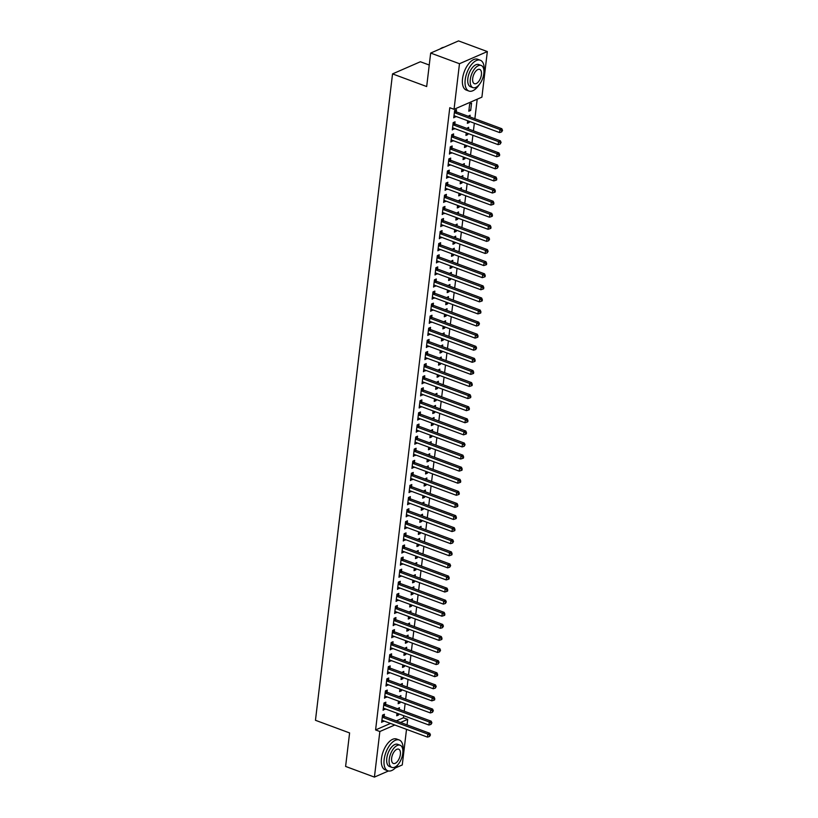 <?xml version="1.0" encoding="UTF-8"?>
<svg xmlns="http://www.w3.org/2000/svg" width="818" height="818" viewBox="0 0 818 818"><rect width="100%" height="100%" fill="white"/><g stroke="black" fill="none" stroke-linecap="round" stroke-linejoin="round"><path stroke-width="1.23" d="M396.311 720.893L403.438 717.785L403.693 715.678M404.225 711.2L405.135 703.592M405.667 699.114L406.577 691.496M407.108 687.018L408.018 679.41M408.55 674.932L409.46 667.314M409.992 662.836L410.902 655.228M411.434 650.75L412.344 643.132M412.875 638.654L413.785 631.046M414.317 626.568L415.227 618.95M415.759 614.471L416.669 606.864M417.2 602.385L418.11 594.768M418.642 590.289L419.552 582.682M420.084 578.203L420.994 570.586M421.526 566.107L422.436 558.5M422.967 554.021L423.877 546.404M424.409 541.925L425.319 534.318M425.851 529.839L426.761 522.221M427.293 517.743L428.203 510.135M428.734 505.657L429.644 498.039M430.176 493.561L431.086 485.943M431.618 481.475L432.528 473.857M433.059 469.379L433.969 461.761M434.501 457.293L435.411 449.675M435.943 445.196L436.853 437.579M437.385 433.111L438.295 425.493M438.826 421.014L439.736 413.397M440.268 408.928L441.178 401.311M441.71 396.832L442.62 389.215M443.151 384.746L444.062 377.129M444.593 372.65L445.503 365.032M446.035 360.564L446.945 352.947M447.477 348.468L448.387 340.85M448.918 336.382L449.828 328.764M450.36 324.286L451.27 316.668M451.802 312.2L452.712 304.582M453.244 300.104L454.154 292.486M454.685 288.018L455.595 280.4M456.127 275.922L457.037 268.304M457.569 263.825L458.479 256.218M459.01 251.739L459.921 244.122M460.452 239.643L461.362 232.036M461.894 227.557L462.804 219.94M463.336 215.461L464.246 207.854M464.777 203.375L465.687 195.758M466.219 191.279L467.129 183.672M467.661 179.193L468.571 171.576M469.103 167.097L470.013 159.49M470.544 155.011L471.454 147.393M471.986 142.915L472.896 135.307M473.428 130.829L474.338 123.211M474.869 118.733L477.201 99.203M403.438 717.785L407.712 719.359L407.047 724.871M406.515 729.349L402.272 764.942L395.288 768M429.245 65.021L420.391 61.749L392.538 73.896L315.462 720.29L349.603 732.938L345.605 766.435L374.419 777.1L379.849 731.517L394.777 725.004M392.538 73.896L426.679 86.544L430.677 53.058L458.53 40.9L487.334 51.565L481.904 97.158L454.041 109.305L459.481 63.722L487.334 51.565M400.708 697.273L400.912 695.617L399 696.639M400.176 701.752L400.043 702.877L398.161 703.695L398.468 701.118M385.615 704.145L385.851 702.192L383.969 703.01L383.1 710.259L385.063 708.777M403.591 673.091L403.795 671.435L401.883 672.457M403.059 677.57L402.926 678.695L401.045 679.513L401.352 676.936M388.499 679.962L388.734 678.01L386.853 678.828L385.984 686.077L387.947 684.594M406.474 648.909L406.679 647.253L404.767 648.275M405.943 653.388L405.81 654.512L403.928 655.33L404.235 652.754M391.382 655.78L391.618 653.827L389.736 654.645L388.867 661.895L390.83 660.412M409.358 624.727L409.562 623.071L407.65 624.093M408.826 629.206L408.693 630.33L406.812 631.148L407.119 628.572M394.266 631.598L394.501 629.645L392.62 630.463L391.75 637.713L393.714 636.23M412.241 600.545L412.446 598.888L410.534 599.911M411.71 605.023L411.577 606.148L409.695 606.966L410.002 604.39M397.149 607.416L397.384 605.463L395.503 606.281L394.634 613.531L396.597 612.048M415.125 576.363L415.329 574.706L413.417 575.729M414.593 580.841L414.46 581.966L412.579 582.784L412.885 580.207M400.033 583.234L400.268 581.281L398.386 582.099L397.517 589.349L399.481 587.866M418.008 552.181L418.213 550.524L416.301 551.547M417.477 556.659L417.344 557.784L415.462 558.602L415.769 556.025M402.916 559.052L403.151 557.099L401.27 557.917L400.401 565.166L402.364 563.684M420.892 527.999L421.096 526.342L419.184 527.365M420.36 532.477L420.227 533.602L418.346 534.42L418.652 531.843M405.8 534.87L406.035 532.917L404.153 533.735L403.284 540.984L405.247 539.502M423.775 503.816L423.98 502.16L422.068 503.182M423.243 508.295L423.111 509.42L421.229 510.238L421.536 507.661M408.683 510.688L408.918 508.735L407.037 509.553L406.168 516.802L408.131 515.32M426.659 479.634L426.863 477.978L424.951 479M426.127 484.113L425.994 485.238L424.113 486.056L424.419 483.479M411.566 486.505L411.802 484.553L409.92 485.371L409.051 492.62L411.014 491.137M429.552 455.452L429.747 453.796L427.834 454.818M429.01 459.931L428.877 461.055L426.996 461.873L427.303 459.297M414.45 462.323L414.685 460.36L412.804 461.188L411.935 468.438L413.898 466.955M432.436 431.27L432.63 429.614L430.718 430.636M431.894 435.749L431.761 436.873L429.879 437.691L430.186 435.115M417.333 438.141L417.569 436.178L415.687 437.006L414.818 444.256L416.781 442.773M435.319 407.088L435.513 405.431L433.601 406.454M434.777 411.566L434.644 412.691L432.763 413.509L433.07 410.933M420.217 413.959L420.452 411.996L418.571 412.824L417.701 420.074L419.665 418.591M438.203 382.906L438.397 381.249L436.485 382.272M437.661 387.384L437.528 388.509L435.646 389.327L435.953 386.75M423.1 389.777L423.335 387.814L421.454 388.642L420.595 395.892L422.548 394.409M441.086 358.724L441.28 357.067L439.368 358.09M440.544 363.202L440.411 364.317L438.53 365.145L438.837 362.568M425.984 365.595L426.219 363.632L424.337 364.46L423.479 371.709L425.432 370.227M443.969 334.542L444.164 332.885L442.252 333.908M443.428 339.02L443.295 340.135L441.413 340.963L441.72 338.386M428.867 341.413L429.102 339.45L427.221 340.278L426.362 347.527L428.315 346.045M446.853 310.359L447.047 308.703L445.135 309.725M446.311 314.838L446.178 315.952L444.297 316.781L444.603 314.204M431.751 317.231L431.986 315.267L430.104 316.096L429.245 323.345L431.198 321.863M449.736 286.177L449.931 284.521L448.019 285.543M449.194 290.656L449.062 291.77L447.18 292.599L447.487 290.022M434.634 293.048L434.869 291.085L432.988 291.914L432.129 299.163L434.082 297.68M452.62 261.995L452.814 260.339L450.902 261.361M452.078 266.474L451.945 267.588L450.064 268.416L450.37 265.84M437.518 268.866L437.753 266.903L435.871 267.731L435.012 274.981L436.965 273.498M455.503 237.813L455.698 236.157L453.786 237.179M454.961 242.292L454.828 243.406L452.947 244.234L453.254 241.658M440.401 244.684L440.636 242.721L438.755 243.549L437.896 250.799L439.849 249.316M458.387 213.631L458.581 211.974L456.669 212.997M457.845 218.109L457.712 219.224L455.83 220.052L456.137 217.476M443.284 220.502L443.52 218.539L441.638 219.367L440.779 226.617L442.732 225.134M461.27 189.449L461.464 187.792L459.552 188.815M460.728 193.927L460.595 195.042L458.714 195.87L459.021 193.293M446.168 196.32L446.403 194.357L444.522 195.185L443.663 202.435L445.616 200.952M464.154 165.267L464.348 163.61L462.446 164.633M463.612 169.745L463.479 170.86L461.597 171.688L461.904 169.111M449.051 172.138L449.286 170.175L447.405 171.003L446.546 178.252L448.499 176.77M467.037 141.085L467.231 139.428L465.33 140.451M466.495 145.563L466.362 146.678L464.481 147.506L464.788 144.929M451.935 147.956L452.17 145.993L450.289 146.821L449.43 154.07L451.383 152.588M469.921 116.902L470.115 115.246L468.213 116.268M469.379 121.381L469.246 122.495L467.364 123.324L467.671 120.747M454.818 123.774L455.053 121.81L453.172 122.639L452.313 129.888L454.266 128.406M454.041 109.305L449.777 107.72L375.585 729.932L390.513 723.419M456.26 111.677L456.495 109.724L454.614 110.542L453.755 117.802L455.708 116.32M471.557 103.15L469.675 103.978L468.806 111.228L470.687 110.41L471.557 103.15M453.376 135.86L453.612 133.907L451.73 134.725L450.871 141.984L452.824 140.502M468.479 128.988L468.673 127.332L466.771 128.354M467.937 133.467L467.804 134.592L465.923 135.41L466.229 132.833M450.493 160.042L450.728 158.089L448.847 158.907L447.988 166.166L449.941 164.684M465.595 153.171L465.79 151.514L463.888 152.547M465.053 157.649L464.921 158.774L463.039 159.592L463.346 157.015M447.61 184.224L447.845 182.271L445.963 183.089L445.104 190.349L447.057 188.866M462.712 177.353L462.906 175.696L461.004 176.729M462.17 181.831L462.037 182.956L460.156 183.774L460.462 181.197M444.726 208.406L444.961 206.453L443.08 207.271L442.221 214.531L444.174 213.048M459.828 201.535L460.023 199.878L458.111 200.911M459.287 206.013L459.154 207.138L457.272 207.956L457.579 205.379M441.843 232.588L442.078 230.635L440.196 231.453L439.338 238.713L441.291 237.23M456.945 225.717L457.139 224.06L455.227 225.093M456.403 230.195L456.27 231.32L454.389 232.138L454.696 229.561M438.959 256.77L439.194 254.817L437.313 255.635L436.454 262.895L438.407 261.412M454.062 249.899L454.256 248.243L452.344 249.275M453.52 254.378L453.387 255.502L451.505 256.32L451.812 253.744M436.076 280.952L436.311 278.999L434.43 279.817L433.571 287.077L435.524 285.594M451.178 274.081L451.372 272.425L449.46 273.457M450.636 278.56L450.503 279.684L448.622 280.502L448.929 277.926M433.192 305.134L433.428 303.181L431.546 303.999L430.687 311.259L432.64 309.777M448.295 298.273L448.489 296.607L446.577 297.64M447.753 302.742L447.62 303.867L445.738 304.685L446.045 302.108M430.309 329.317L430.544 327.364L428.663 328.182L427.804 335.441L429.757 333.959M445.411 322.456L445.606 320.789L443.693 321.822M444.869 326.924L444.736 328.049L442.855 328.867L443.162 326.29M427.425 353.499L427.661 351.546L425.779 352.364L424.92 359.623L426.873 358.141M442.528 346.638L442.722 344.971L440.81 346.004M441.986 351.106L441.853 352.231L439.972 353.049L440.278 350.472M424.542 377.681L424.777 375.728L422.896 376.546L422.037 383.806L423.99 382.323M439.644 370.82L439.839 369.153L437.927 370.186M439.102 375.288L438.969 376.413L437.088 377.231L437.395 374.654M421.659 401.863L421.894 399.91L420.012 400.728L419.143 407.988L421.106 406.505M436.761 395.002L436.955 393.346L435.043 394.368M436.219 399.47L436.086 400.595L434.205 401.413L434.511 398.847M418.775 426.045L419.01 424.092L417.129 424.91L416.26 432.17L418.223 430.687M433.877 419.184L434.072 417.528L432.16 418.55M433.336 423.652L433.203 424.777L431.321 425.595L431.628 423.029M415.892 450.227L416.127 448.274L414.245 449.092L413.376 456.352L415.339 454.869M430.994 443.366L431.188 441.71L429.276 442.732M430.452 447.835L430.319 448.959L428.438 449.777L428.744 447.211M413.008 474.409L413.243 472.456L411.362 473.274L410.493 480.534L412.456 479.051M428.1 467.548L428.305 465.892L426.393 466.914M427.569 472.017L427.436 473.141L425.554 473.959L425.861 471.393M410.125 498.591L410.36 496.638L408.479 497.456L407.609 504.716L409.573 503.234M425.217 491.73L425.421 490.074L423.509 491.097M424.685 496.199L424.552 497.324L422.671 498.142L422.978 495.575M407.241 522.774L407.476 520.821L405.595 521.639L404.726 528.898L406.689 527.416M422.333 515.913L422.538 514.256L420.626 515.279M421.802 520.391L421.669 521.506L419.787 522.324L420.094 519.757M404.358 546.956L404.593 545.003L402.712 545.821L401.842 553.08L403.806 551.598M419.45 540.095L419.654 538.438L417.742 539.461M418.918 544.573L418.785 545.688L416.904 546.506L417.211 543.939M401.474 571.138L401.71 569.185L399.828 570.003L398.959 577.263L400.922 575.78M416.566 564.277L416.771 562.62L414.859 563.643M416.035 568.755L415.902 569.87L414.02 570.688L414.327 568.121M398.591 595.33L398.826 593.367L396.945 594.185L396.076 601.445L398.039 599.962M413.683 588.459L413.888 586.803L411.975 587.825M413.151 592.938L413.018 594.052L411.137 594.87L411.444 592.304M395.707 619.512L395.943 617.549L394.061 618.367L393.192 625.627L395.155 624.144M410.8 612.641L411.004 610.985L409.092 612.007M410.268 617.12L410.135 618.234L408.254 619.052L408.56 616.486M392.824 643.694L393.059 641.731L391.178 642.549L390.309 649.809L392.272 648.326M407.916 636.823L408.121 635.167L406.209 636.189M407.384 641.302L407.252 642.416L405.37 643.245L405.677 640.668M389.941 667.877L390.176 665.913L388.294 666.731L387.425 673.991L389.388 672.508M405.033 661.005L405.237 659.349L403.325 660.371M404.501 665.484L404.368 666.598L402.487 667.427L402.793 664.85M387.057 692.059L387.292 690.095L385.411 690.913L384.542 698.173L386.505 696.691M402.149 685.187L402.354 683.531L400.442 684.554M401.618 689.666L401.485 690.781L399.603 691.609L399.91 689.032M384.174 716.241L384.409 714.278L382.527 715.096L381.658 722.355L383.622 720.873M399.266 709.37L399.47 707.713L397.558 708.736M398.734 713.848L398.601 714.963L396.72 715.791L397.027 713.214M400.575 722.478L407.712 719.359M388.458 770.975L374.419 777.1M430.677 53.058L459.481 63.722M375.585 729.932L379.849 731.517M453.929 116.34L455.636 116.974M468.98 109.776L470.687 110.41M452.487 128.436L454.194 129.07M467.538 121.862L469.246 122.495M451.045 140.522L452.753 141.156M466.096 133.958L467.804 134.592M449.603 152.618L451.311 153.252M464.655 146.044L466.362 146.678M448.162 164.704L449.869 165.338M463.213 158.14L464.921 158.774M446.72 176.8L448.428 177.434M461.771 170.226L463.479 170.86M445.278 188.886L446.986 189.52M460.329 182.322L462.037 182.956M443.837 200.983L445.544 201.617M458.888 194.408L460.595 195.042M442.395 213.069L444.102 213.702M457.446 206.504L459.154 207.138M440.953 225.165L442.661 225.799M456.004 218.59L457.712 219.224M439.511 237.251L441.219 237.885M454.563 230.686L456.27 231.32M438.07 249.347L439.777 249.981M453.121 242.782L454.828 243.406M436.628 261.433L438.336 262.067M451.679 254.868L453.387 255.502M435.186 273.529L436.894 274.163M450.237 266.965L451.945 267.588M433.744 285.615L435.452 286.249M448.796 279.05L450.503 279.684M432.303 297.711L434.01 298.345M447.354 291.147L449.062 291.77M430.851 309.797L432.569 310.431M445.912 303.233L447.62 303.867M429.409 321.893L431.127 322.527M444.471 315.329L446.178 315.952M427.967 333.989L429.685 334.613M443.029 327.415L444.736 328.049M426.526 346.075L428.243 346.709M441.587 339.511L443.295 340.135M425.084 358.172L426.802 358.795M440.145 351.597L441.853 352.231M423.642 370.257L425.36 370.891M438.704 363.693L440.411 364.317M422.2 382.354L423.918 382.977M437.262 375.779L438.969 376.413M420.759 394.44L422.477 395.074M435.82 387.875L437.528 388.509M419.317 406.536L421.035 407.159M434.378 399.961L436.086 400.595M417.875 418.622L419.593 419.256M432.937 412.057L434.644 412.691M416.434 430.718L418.151 431.342M431.495 424.143L433.203 424.777M414.992 442.804L416.71 443.438M430.053 436.239L431.761 436.873M413.55 454.9L415.268 455.524M428.612 448.325L430.319 448.959M412.108 466.986L413.826 467.62M427.17 460.422L428.877 461.055M410.667 479.082L412.384 479.716M425.728 472.507L427.436 473.141M409.225 491.168L410.943 491.802M424.286 484.604L425.994 485.238M407.783 503.264L409.501 503.898M422.845 496.69L424.552 497.324M406.341 515.35L408.059 515.984M421.403 508.786L423.111 509.42M404.9 527.446L406.618 528.08M419.961 520.872L421.669 521.506M403.458 539.532L405.176 540.166M418.519 532.968L420.227 533.602M402.016 551.629L403.734 552.262M417.078 545.054L418.785 545.688M400.575 563.714L402.292 564.348M415.636 557.15L417.344 557.784M399.133 575.811L400.851 576.445M414.194 569.236L415.902 569.87M397.691 587.897L399.399 588.531M412.753 581.332L414.46 581.966M396.249 599.993L397.957 600.627M411.311 593.418L413.018 594.052M394.808 612.079L396.515 612.713M409.869 605.514L411.577 606.148M393.366 624.175L395.074 624.809M408.427 617.6L410.135 618.234M391.924 636.261L393.632 636.895M406.986 629.696L408.693 630.33M390.483 648.357L392.19 648.991M405.544 641.782L407.252 642.416M389.041 660.443L390.748 661.077M404.102 653.879L405.81 654.512M387.599 672.539L389.307 673.173M402.661 665.964L404.368 666.598M386.157 684.625L387.865 685.259M401.219 678.061L402.926 678.695M384.716 696.721L386.423 697.355M399.777 690.147L401.485 690.781M383.274 708.807L384.981 709.441M398.335 702.243L400.043 702.877M381.832 720.903L383.54 721.537M396.894 714.329L398.601 714.963M454.379 112.495L454.532 112.628A1.309 1.022 -113.6 0 0 454.92 112.864L499.941 129.541L499.583 132.567L454.563 115.89A1.309 1.022 -113.6 0 0 454.154 115.829L453.98 115.839M454.849 110.44L456.413 111.81A1.309 1.022 -113.6 0 0 456.802 112.046L501.823 128.723L499.941 129.541L501.782 130.716L501.639 131.923L502.538 130.389L501.782 130.716M502.538 130.389L501.823 128.723M499.583 132.567L501.639 131.923M452.937 124.592L453.09 124.725A1.309 1.022 -113.6 0 0 453.479 124.96L498.499 141.637L498.142 144.653L453.121 127.976A1.309 1.022 -113.6 0 0 452.712 127.915L452.538 127.935M453.407 122.536L454.972 123.896A1.309 1.022 -113.6 0 0 455.36 124.132L500.381 140.808L498.499 141.637L500.34 142.802L500.197 144.019L501.097 142.475L500.34 142.802M501.097 142.475L500.381 140.808M498.142 144.653L500.197 144.019M451.495 136.678L451.648 136.811A1.309 1.022 -113.6 0 0 452.037 137.046L497.058 153.723L496.7 156.749L451.679 140.072A1.309 1.022 -113.6 0 0 451.27 140.011L451.096 140.021M451.965 134.622L453.53 135.993A1.309 1.022 -113.6 0 0 453.918 136.228L498.939 152.905L497.058 153.723L498.898 154.899L498.755 156.105L499.512 155.778L499.655 154.571L498.898 154.899M499.655 154.571L498.939 152.905M496.7 156.749L498.755 156.105M483.949 72.035A16.421 8.211 110.3 0 0 484.021 71.534A16.421 8.211 110.3 0 0 480.309 60.235A16.421 8.211 110.3 0 0 465.197 79.745A16.421 8.211 110.3 0 0 468.898 91.033A16.421 8.211 110.3 0 0 479.348 84.458M480.309 60.235L477.64 59.254A16.421 8.211 110.3 0 0 462.528 78.753A16.421 8.211 110.3 0 0 466.24 90.052L468.898 91.033M472.957 87.638L470.503 86.728A11.82 5.91 -69.7 0 1 467.835 78.589A11.82 5.91 -69.7 0 1 478.714 64.55L481.168 65.46A11.82 5.91 110.3 0 0 470.289 79.499A11.82 5.91 110.3 0 0 472.957 87.638A11.82 5.91 110.3 0 0 483.837 73.589A11.82 5.91 110.3 0 0 481.168 65.46M481.424 74.642A7.618 3.814 110.3 0 0 479.706 69.397A7.618 3.814 110.3 0 0 472.692 78.456A7.618 3.814 110.3 0 0 474.409 83.692A7.618 3.814 110.3 0 0 481.424 74.642M443.898 47.28A16.421 8.211 110.3 0 0 440.462 48.691A16.421 8.211 110.3 0 0 440.135 48.927A16.033 8.016 -69.7 0 1 440.299 48.804M402.896 751.793A16.421 8.211 110.3 0 0 402.957 751.292A16.421 8.211 110.3 0 0 399.256 740.004A16.421 8.211 110.3 0 0 384.143 759.513A16.421 8.211 110.3 0 0 387.844 770.801A16.421 8.211 110.3 0 0 398.294 764.227M399.256 740.004L396.587 739.012A16.421 8.211 110.3 0 0 381.474 758.521A16.421 8.211 110.3 0 0 385.176 769.81L387.844 770.801M391.894 767.396L389.44 766.486A11.82 5.91 -69.7 0 1 386.771 758.358A11.82 5.91 -69.7 0 1 397.66 744.319L400.114 745.229A11.82 5.91 110.3 0 0 389.225 759.268A11.82 5.91 110.3 0 0 391.894 767.396A11.82 5.91 110.3 0 0 402.783 753.358A11.82 5.91 110.3 0 0 400.114 745.229M400.37 754.411A7.618 3.814 110.3 0 0 398.652 749.165A7.618 3.814 110.3 0 0 391.638 758.214A7.618 3.814 110.3 0 0 393.356 763.46A7.618 3.814 110.3 0 0 400.37 754.411M450.053 148.774L450.207 148.907A1.309 1.022 -113.6 0 0 450.595 149.142L495.616 165.819L495.258 168.835L450.237 152.158A1.309 1.022 -113.6 0 0 449.828 152.097L449.655 152.117M450.524 146.719L452.088 148.078A1.309 1.022 -113.6 0 0 452.477 148.314L497.497 164.991L495.616 165.819L497.456 166.984L497.313 168.201L498.213 166.657L497.456 166.984M498.213 166.657L497.497 164.991M495.258 168.835L497.313 168.201M448.612 160.86L448.765 160.993A1.309 1.022 -113.6 0 0 449.154 161.228L494.174 177.905L493.816 180.931L448.796 164.254A1.309 1.022 -113.6 0 0 448.387 164.193L448.213 164.203M449.082 158.804L450.646 160.175A1.309 1.022 -113.6 0 0 451.035 160.41L496.056 177.087L494.174 177.905L496.015 179.081L495.872 180.287L496.628 179.96L496.771 178.753L496.015 179.081M496.771 178.753L496.056 177.087M493.816 180.931L495.872 180.287M447.17 172.956L447.323 173.089A1.309 1.022 -113.6 0 0 447.712 173.324L492.733 190.001L492.375 193.017L447.354 176.34A1.309 1.022 -113.6 0 0 446.945 176.279L446.771 176.299M447.64 170.901L449.205 172.261A1.309 1.022 -113.6 0 0 449.593 172.496L494.614 189.173L492.733 190.001L494.573 191.167L494.43 192.383L495.187 192.056L495.33 190.839L494.573 191.167M495.33 190.839L494.614 189.173M492.375 193.017L494.43 192.383M445.728 185.052L445.882 185.175A1.309 1.022 -113.6 0 0 446.27 185.41L491.291 202.087L490.933 205.113L445.912 188.437A1.309 1.022 -113.6 0 0 445.503 188.375L445.329 188.385M446.199 182.987L447.763 184.357A1.309 1.022 -113.6 0 0 448.152 184.592L493.172 201.269L491.291 202.087L493.131 203.263L492.988 204.469L493.745 204.142L493.888 202.936L493.131 203.263M493.888 202.936L493.172 201.269M490.933 205.113L492.988 204.469M444.286 197.138L444.44 197.271A1.309 1.022 -113.6 0 0 444.828 197.506L489.849 214.183L489.491 217.199L444.471 200.522A1.309 1.022 -113.6 0 0 444.062 200.461L443.888 200.482M444.757 195.083L446.321 196.443A1.309 1.022 -113.6 0 0 446.71 196.678L491.73 213.355L489.849 214.183L491.69 215.349L491.546 216.566L492.303 216.238L492.446 215.022L491.69 215.349M492.446 215.022L491.73 213.355M489.491 217.199L491.546 216.566M442.845 209.234L442.998 209.357A1.309 1.022 -113.6 0 0 443.387 209.592L488.407 226.269L488.049 229.296L443.029 212.619A1.309 1.022 -113.6 0 0 442.62 212.557L442.446 212.568M443.315 207.169L444.88 208.539A1.309 1.022 -113.6 0 0 445.268 208.774L490.289 225.451L488.407 226.269L490.248 227.445L490.105 228.651L490.861 228.324L491.004 227.118L490.248 227.445M491.004 227.118L490.289 225.451M488.049 229.296L490.105 228.651M441.403 221.32L441.556 221.453A1.309 1.022 -113.6 0 0 441.945 221.688L486.966 238.365L486.608 241.382L441.587 224.705A1.309 1.022 -113.6 0 0 441.178 224.643L441.004 224.664M441.873 219.265L443.438 220.625A1.309 1.022 -113.6 0 0 443.826 220.86L488.847 237.537L486.966 238.365L488.806 239.531L488.663 240.748L489.563 239.204L488.806 239.531M489.563 239.204L488.847 237.537M486.608 241.382L488.663 240.748M439.961 233.416L440.115 233.539A1.309 1.022 -113.6 0 0 440.503 233.774L485.524 250.451L485.166 253.478L440.145 236.801A1.309 1.022 -113.6 0 0 439.736 236.739L439.563 236.75M440.432 231.351L441.996 232.721A1.309 1.022 -113.6 0 0 442.385 232.956L487.405 249.633L485.524 250.451L487.364 251.627L487.221 252.834L488.121 251.3L487.364 251.627M488.121 251.3L487.405 249.633M485.166 253.478L487.221 252.834M438.52 245.502L438.673 245.635A1.309 1.022 -113.6 0 0 439.061 245.87L484.082 262.547L483.724 265.564L438.704 248.887A1.309 1.022 -113.6 0 0 438.295 248.825L438.121 248.846M438.99 243.447L440.554 244.807A1.309 1.022 -113.6 0 0 440.943 245.042L485.964 261.719L484.082 262.547L485.923 263.713L485.78 264.93L486.536 264.603L486.679 263.386L485.923 263.713M486.679 263.386L485.964 261.719M483.724 265.564L485.78 264.93M437.078 257.598L437.231 257.721A1.309 1.022 -113.6 0 0 437.62 257.956L482.64 274.633L482.283 277.66L437.262 260.983A1.309 1.022 -113.6 0 0 436.853 260.922L436.679 260.932M437.548 255.533L439.113 256.903A1.309 1.022 -113.6 0 0 439.501 257.138L484.522 273.815L482.64 274.633L484.481 275.809L484.338 277.016L485.094 276.689L485.238 275.482L484.481 275.809M485.238 275.482L484.522 273.815M482.283 277.66L484.338 277.016M435.636 269.684L435.789 269.817A1.309 1.022 -113.6 0 0 436.178 270.052L481.199 286.729L480.841 289.746L435.81 273.069A1.309 1.022 -113.6 0 0 435.411 273.007L435.237 273.028M436.106 267.629L437.671 268.989A1.309 1.022 -113.6 0 0 438.059 269.224L483.08 285.901L481.199 286.729L483.039 287.895L482.896 289.112L483.653 288.785L483.796 287.568L483.039 287.895M483.796 287.568L483.08 285.901M480.841 289.746L482.896 289.112M434.194 281.781L434.348 281.903A1.309 1.022 -113.6 0 0 434.736 282.138L479.757 298.815L479.399 301.842L434.368 285.165A1.309 1.022 -113.6 0 0 433.969 285.104L433.796 285.114M434.665 279.715L436.229 281.085A1.309 1.022 -113.6 0 0 436.618 281.32L481.638 297.997L479.757 298.815L481.597 299.991L481.454 301.198L482.211 300.871L482.354 299.664L481.597 299.991M482.354 299.664L481.638 297.997M479.399 301.842L481.454 301.198M432.753 293.866L432.906 293.999A1.309 1.022 -113.6 0 0 433.295 294.235L478.315 310.912L477.957 313.928L432.926 297.251A1.309 1.022 -113.6 0 0 432.528 297.19L432.354 297.21M433.223 291.811L434.787 293.171A1.309 1.022 -113.6 0 0 435.176 293.406L480.197 310.083L478.315 310.912L480.156 312.077L480.013 313.294L480.769 312.967L480.912 311.75L480.156 312.077M480.912 311.75L480.197 310.083M477.957 313.928L480.013 313.294M431.311 305.963L431.464 306.085A1.309 1.022 -113.6 0 0 431.853 306.321L476.874 322.998L476.516 326.024L431.485 309.347A1.309 1.022 -113.6 0 0 431.086 309.286L430.912 309.296M431.781 303.897L433.346 305.267A1.309 1.022 -113.6 0 0 433.734 305.503L478.755 322.18L476.874 322.998L478.714 324.173L478.571 325.38L479.471 323.846L478.714 324.173M479.471 323.846L478.755 322.18M476.516 326.024L478.571 325.38M429.869 318.049L430.023 318.182A1.309 1.022 -113.6 0 0 430.411 318.417L475.432 335.094L475.074 338.11L430.043 321.433A1.309 1.022 -113.6 0 0 429.634 321.372L429.47 321.392M430.34 315.993L431.904 317.353A1.309 1.022 -113.6 0 0 432.293 317.589L477.313 334.265L475.432 335.094L477.272 336.259L477.129 337.476L477.886 337.149L478.029 335.932L477.272 336.259M478.029 335.932L477.313 334.265M475.074 338.11L477.129 337.476M428.428 330.145L428.581 330.267A1.309 1.022 -113.6 0 0 428.969 330.503L473.99 347.18L473.632 350.206L428.601 333.529A1.309 1.022 -113.6 0 0 428.192 333.468L428.029 333.478M428.898 328.079L430.462 329.45A1.309 1.022 -113.6 0 0 430.851 329.685L475.871 346.362L473.99 347.18L475.831 348.356L475.687 349.562L476.587 348.028L475.831 348.356M476.587 348.028L475.871 346.362M473.632 350.206L475.687 349.562M426.986 342.231L427.139 342.364A1.309 1.022 -113.6 0 0 427.528 342.599L472.548 359.276L472.19 362.292L427.16 345.615A1.309 1.022 -113.6 0 0 426.751 345.554L426.587 345.574M427.456 340.176L429.021 341.535A1.309 1.022 -113.6 0 0 429.409 341.771L474.43 358.448L472.548 359.276L474.389 360.441L474.246 361.658L475.002 361.331L475.146 360.114L474.389 360.441M475.146 360.114L474.43 358.448M472.19 362.292L474.246 361.658M425.544 354.327L425.697 354.45A1.309 1.022 -113.6 0 0 426.086 354.685L471.107 371.362L470.749 374.388L425.718 357.711A1.309 1.022 -113.6 0 0 425.309 357.65L425.145 357.66M426.014 352.261L427.579 353.632A1.309 1.022 -113.6 0 0 427.967 353.867L472.988 370.544L471.107 371.362L472.947 372.538L472.804 373.744L473.561 373.417L473.704 372.21L472.947 372.538M473.704 372.21L472.988 370.544M470.749 374.388L472.804 373.744M424.102 366.413L424.256 366.546A1.309 1.022 -113.6 0 0 424.644 366.781L469.665 383.458L469.307 386.474L424.276 369.797A1.309 1.022 -113.6 0 0 423.867 369.746L423.704 369.756M424.573 364.358L426.137 365.718A1.309 1.022 -113.6 0 0 426.526 365.953L471.546 382.63L469.665 383.458L471.505 384.634L471.362 385.84L472.119 385.513L472.262 384.296L471.505 384.634M472.262 384.296L471.546 382.63M469.307 386.474L471.362 385.84M422.661 378.509L422.814 378.632A1.309 1.022 -113.6 0 0 423.203 378.867L468.223 395.544L467.865 398.57L422.834 381.894A1.309 1.022 -113.6 0 0 422.425 381.832L422.262 381.842M423.131 376.444L424.695 377.814A1.309 1.022 -113.6 0 0 425.084 378.049L470.105 394.726L468.223 395.544L470.064 396.72L469.921 397.926L470.677 397.599L470.82 396.393L470.064 396.72M470.82 396.393L470.105 394.726M467.865 398.57L469.921 397.926M421.219 390.595L421.372 390.728A1.309 1.022 -113.6 0 0 421.761 390.963L466.781 407.64L466.424 410.656L421.393 393.979A1.309 1.022 -113.6 0 0 420.984 393.928L420.82 393.939M421.689 388.54L423.254 389.91A1.309 1.022 -113.6 0 0 423.642 390.135L468.663 406.812L466.781 407.64L468.622 408.816L468.479 410.022L469.235 409.695L469.379 408.479L468.622 408.816M469.379 408.479L468.663 406.812M466.424 410.656L468.479 410.022M419.777 402.691L419.931 402.814A1.309 1.022 -113.6 0 0 420.319 403.049L465.34 419.726L464.982 422.753L419.951 406.076A1.309 1.022 -113.6 0 0 419.542 406.014L419.378 406.025M420.248 400.626L421.812 401.996A1.309 1.022 -113.6 0 0 422.2 402.231L467.221 418.908L465.34 419.726L467.18 420.902L467.037 422.108L467.794 421.781L467.937 420.575L467.18 420.902M467.937 420.575L467.221 418.908M464.982 422.753L467.037 422.108M418.335 414.777L418.489 414.91A1.309 1.022 -113.6 0 0 418.877 415.145L463.898 431.822L463.54 434.839L418.509 418.162A1.309 1.022 -113.6 0 0 418.1 418.11L417.937 418.121M418.806 412.722L420.37 414.092A1.309 1.022 -113.6 0 0 420.759 414.317L465.779 430.994L463.898 431.822L465.739 432.998L465.595 434.205L466.352 433.877L466.495 432.661L465.739 432.998M466.495 432.661L465.779 430.994M463.54 434.839L465.595 434.205M416.894 426.873L417.047 426.996A1.309 1.022 -113.6 0 0 417.436 427.231L462.456 443.908L462.098 446.935L417.068 430.258A1.309 1.022 -113.6 0 0 416.659 430.196L416.495 430.207M417.364 424.808L418.928 426.178A1.309 1.022 -113.6 0 0 419.317 426.413L464.338 443.09L462.456 443.908L464.297 445.084L464.154 446.291L465.053 444.757L464.297 445.084M465.053 444.757L464.338 443.09M462.098 446.935L464.154 446.291M415.452 438.959L415.605 439.092A1.309 1.022 -113.6 0 0 415.994 439.327L461.015 456.004L460.657 459.021L415.626 442.344A1.309 1.022 -113.6 0 0 415.217 442.293L415.053 442.303M415.922 436.904L417.487 438.274A1.309 1.022 -113.6 0 0 417.875 438.509L462.896 455.176L461.015 456.004L462.855 457.18L462.712 458.387L463.469 458.06L463.612 456.843L462.855 457.18M463.612 456.843L462.896 455.176M460.657 459.021L462.712 458.387M414.01 451.055L414.164 451.178A1.309 1.022 -113.6 0 0 414.552 451.413L459.573 468.09L459.215 471.117L414.184 454.44A1.309 1.022 -113.6 0 0 413.775 454.379L413.611 454.389M414.481 448.99L416.045 450.36A1.309 1.022 -113.6 0 0 416.434 450.595L461.454 467.272L459.573 468.09L461.413 469.266L461.27 470.473L462.027 470.145L462.17 468.939L461.413 469.266M462.17 468.939L461.454 467.272M459.215 471.117L461.27 470.473M412.569 463.141L412.722 463.274A1.309 1.022 -113.6 0 0 413.11 463.509L458.131 480.186L457.773 483.203L412.742 466.526A1.309 1.022 -113.6 0 0 412.333 466.475L412.17 466.485M413.039 461.086L414.603 462.456A1.309 1.022 -113.6 0 0 414.992 462.691L460.013 479.358L458.131 480.186L459.972 481.362L459.828 482.569L460.585 482.242L460.728 481.025L459.972 481.362M460.728 481.025L460.013 479.358M457.773 483.203L459.828 482.569M411.127 475.238L411.28 475.36A1.309 1.022 -113.6 0 0 411.669 475.595L456.689 492.272L456.332 495.299L411.301 478.622A1.309 1.022 -113.6 0 0 410.892 478.561L410.728 478.571M411.597 473.172L413.162 474.542A1.309 1.022 -113.6 0 0 413.55 474.777L458.571 491.454L456.689 492.272L458.53 493.448L458.387 494.655L459.143 494.328L459.287 493.121L458.53 493.448M459.287 493.121L458.571 491.454M456.332 495.299L458.387 494.655M409.685 487.324L409.838 487.456A1.309 1.022 -113.6 0 0 410.227 487.692L455.248 504.369L454.89 507.385L409.859 490.708A1.309 1.022 -113.6 0 0 409.45 490.657L409.286 490.667M410.155 485.268L411.72 486.638A1.309 1.022 -113.6 0 0 412.108 486.874L457.129 503.54L455.248 504.369L457.088 505.544L456.945 506.751L457.702 506.424L457.845 505.207L457.088 505.544M457.845 505.207L457.129 503.54M454.89 507.385L456.945 506.751M408.243 499.42L408.397 499.542A1.309 1.022 -113.6 0 0 408.785 499.778L453.806 516.455L453.448 519.481L408.417 502.804A1.309 1.022 -113.6 0 0 408.008 502.743L407.845 502.753M408.714 497.354L410.278 498.724A1.309 1.022 -113.6 0 0 410.667 498.96L455.687 515.637L453.806 516.455L455.646 517.63L455.503 518.837L456.26 518.51L456.403 517.303L455.646 517.63M456.403 517.303L455.687 515.637M453.448 519.481L455.503 518.837M406.802 511.506L406.955 511.639A1.309 1.022 -113.6 0 0 407.344 511.874L452.364 528.551L452.006 531.567L406.975 514.89A1.309 1.022 -113.6 0 0 406.566 514.839L406.403 514.849M407.272 509.45L408.836 510.821A1.309 1.022 -113.6 0 0 409.225 511.056L454.246 527.722L452.364 528.551L454.205 529.727L454.062 530.933L454.818 530.606L454.961 529.389L454.205 529.727M454.961 529.389L454.246 527.722M452.006 531.567L454.062 530.933M405.36 523.602L405.513 523.725A1.309 1.022 -113.6 0 0 405.902 523.96L450.922 540.637L450.565 543.663L405.534 526.986A1.309 1.022 -113.6 0 0 405.125 526.925L404.961 526.935M405.83 521.536L407.395 522.906A1.309 1.022 -113.6 0 0 407.783 523.142L452.804 539.819L450.922 540.637L452.763 541.813L452.62 543.019L453.52 541.485L452.763 541.813M453.52 541.485L452.804 539.819M450.565 543.663L452.62 543.019M403.918 535.688L404.072 535.821A1.309 1.022 -113.6 0 0 404.46 536.056L449.481 552.733L449.123 555.749L404.092 539.082A1.309 1.022 -113.6 0 0 403.683 539.021L403.519 539.031M404.389 533.633L405.953 535.003A1.309 1.022 -113.6 0 0 406.341 535.238L451.362 551.905L449.481 552.733L451.321 553.909L451.178 555.115L451.935 554.788L452.078 553.582L451.321 553.909M452.078 553.582L451.362 551.905M449.123 555.749L451.178 555.115M402.476 547.784L402.63 547.907A1.309 1.022 -113.6 0 0 403.018 548.142L448.039 564.819L447.681 567.845L402.65 551.168A1.309 1.022 -113.6 0 0 402.241 551.107L402.078 551.117M402.947 545.718L404.511 547.089A1.309 1.022 -113.6 0 0 404.9 547.324L449.92 564.001L448.039 564.819L449.88 565.995L449.736 567.201L450.636 565.667L449.88 565.995M450.636 565.667L449.92 564.001M447.681 567.845L449.736 567.201M401.035 559.87L401.188 560.003A1.309 1.022 -113.6 0 0 401.577 560.238L446.597 576.915L446.239 579.931L401.209 563.265A1.309 1.022 -113.6 0 0 400.8 563.203L400.636 563.213M401.505 557.815L403.069 559.185A1.309 1.022 -113.6 0 0 403.458 559.42L448.479 576.097L446.597 576.915L448.438 578.091L448.295 579.297L449.051 578.97L449.194 577.764L448.438 578.091M449.194 577.764L448.479 576.097M446.239 579.931L448.295 579.297M399.593 571.966L399.746 572.089A1.309 1.022 -113.6 0 0 400.135 572.324L445.156 589.001L444.798 592.028L399.767 575.351A1.309 1.022 -113.6 0 0 399.358 575.289L399.194 575.299M400.063 569.901L401.628 571.271A1.309 1.022 -113.6 0 0 402.016 571.506L447.037 588.183L445.156 589.001L446.996 590.177L446.853 591.383L447.61 591.056L447.753 589.85L446.996 590.177M447.753 589.85L447.037 588.183M444.798 592.028L446.853 591.383M398.151 584.052L398.305 584.185A1.309 1.022 -113.6 0 0 398.693 584.42L443.714 601.097L443.356 604.113L398.325 587.447A1.309 1.022 -113.6 0 0 397.916 587.385L397.752 587.396M398.622 581.997L400.186 583.367A1.309 1.022 -113.6 0 0 400.575 583.602L445.595 600.279L443.714 601.097L445.554 602.273L445.411 603.48L446.311 601.946L445.554 602.273M446.311 601.946L445.595 600.279M443.356 604.113L445.411 603.48M396.71 596.148L396.863 596.271A1.309 1.022 -113.6 0 0 397.251 596.506L442.272 613.183L441.914 616.21L396.883 599.533A1.309 1.022 -113.6 0 0 396.474 599.471L396.311 599.482M397.18 594.083L398.744 595.453A1.309 1.022 -113.6 0 0 399.133 595.688L444.154 612.365L442.272 613.183L444.113 614.359L443.969 615.565L444.726 615.238L444.869 614.032L444.113 614.359M444.869 614.032L444.154 612.365M441.914 616.21L443.969 615.565M395.268 608.234L395.421 608.367A1.309 1.022 -113.6 0 0 395.81 608.602L440.83 625.279L440.473 628.296L395.442 611.629A1.309 1.022 -113.6 0 0 395.033 611.567L394.869 611.578M395.738 606.179L397.303 607.549A1.309 1.022 -113.6 0 0 397.691 607.784L442.712 624.461L440.83 625.279L442.671 626.455L442.528 627.662L443.428 626.128L442.671 626.455M443.428 626.128L442.712 624.461M440.473 628.296L442.528 627.662M393.826 620.33L393.979 620.453A1.309 1.022 -113.6 0 0 394.368 620.688L439.389 637.365L439.031 640.392L394 623.715A1.309 1.022 -113.6 0 0 393.591 623.653L393.427 623.674M394.296 618.265L395.861 619.635A1.309 1.022 -113.6 0 0 396.249 619.87L441.27 636.547L439.389 637.365L441.229 638.541L441.086 639.748L441.843 639.42L441.986 638.214L441.229 638.541M441.986 638.214L441.27 636.547M439.031 640.392L441.086 639.748M392.384 632.416L392.538 632.549A1.309 1.022 -113.6 0 0 392.926 632.784L437.947 649.461L437.589 652.478L392.558 635.811A1.309 1.022 -113.6 0 0 392.149 635.75L391.986 635.76M392.855 630.361L394.419 631.731A1.309 1.022 -113.6 0 0 394.808 631.966L439.828 648.643L437.947 649.461L439.787 650.637L439.644 651.844L440.544 650.31L439.787 650.637M440.544 650.31L439.828 648.643M437.589 652.478L439.644 651.844M390.943 644.512L391.096 644.635A1.309 1.022 -113.6 0 0 391.485 644.87L436.505 661.547L436.147 664.574L391.116 647.897A1.309 1.022 -113.6 0 0 390.707 647.836L390.544 647.856M391.413 642.457L392.977 643.817A1.309 1.022 -113.6 0 0 393.366 644.052L438.387 660.729L436.505 661.547L438.346 662.723L438.203 663.93L439.102 662.396L438.346 662.723M439.102 662.396L438.387 660.729M436.147 664.574L438.203 663.93M389.501 656.598L389.654 656.731A1.309 1.022 -113.6 0 0 390.043 656.966L435.064 673.643L434.706 676.67L389.675 659.993A1.309 1.022 -113.6 0 0 389.266 659.932L389.102 659.942M389.971 654.543L391.536 655.913A1.309 1.022 -113.6 0 0 391.924 656.148L436.945 672.825L435.064 673.643L436.904 674.819L436.761 676.026L437.518 675.699L437.661 674.492L436.904 674.819M437.661 674.492L436.945 672.825M434.706 676.67L436.761 676.026M388.059 668.695L388.213 668.827A1.309 1.022 -113.6 0 0 388.601 669.052L433.622 685.729L433.264 688.756L388.233 672.079A1.309 1.022 -113.6 0 0 387.824 672.018L387.66 672.038M388.53 666.639L390.094 667.999A1.309 1.022 -113.6 0 0 390.483 668.234L435.503 684.911L433.622 685.729L435.462 686.905L435.319 688.112L436.219 686.578L435.462 686.905M436.219 686.578L435.503 684.911M433.264 688.756L435.319 688.112M386.617 680.78L386.771 680.913A1.309 1.022 -113.6 0 0 387.159 681.149L432.18 697.826L431.822 700.852L386.791 684.175A1.309 1.022 -113.6 0 0 386.382 684.114L386.219 684.124M387.088 678.725L388.652 680.095A1.309 1.022 -113.6 0 0 389.041 680.331L434.061 697.008L432.18 697.826L434.021 699.001L433.877 700.208L434.634 699.881L434.777 698.674L434.021 699.001M434.777 698.674L434.061 697.008M431.822 700.852L433.877 700.208M385.176 692.877L385.329 693.01A1.309 1.022 -113.6 0 0 385.718 693.245L430.738 709.912L430.38 712.938L385.35 696.261A1.309 1.022 -113.6 0 0 384.941 696.2L384.777 696.22M385.646 690.821L387.211 692.181A1.309 1.022 -113.6 0 0 387.599 692.417L432.62 709.094L430.738 709.912L432.579 711.087L432.436 712.304L433.336 710.76L432.579 711.087M433.336 710.76L432.62 709.094M430.38 712.938L432.436 712.304M383.734 704.963L383.887 705.096A1.309 1.022 -113.6 0 0 384.276 705.331L429.297 722.008L428.939 725.034L383.908 708.357A1.309 1.022 -113.6 0 0 383.499 708.296L383.335 708.306M384.204 702.907L385.769 704.278A1.309 1.022 -113.6 0 0 386.157 704.513L431.178 721.19L429.297 722.008L431.137 723.184L430.994 724.39L431.894 722.856L431.137 723.184M431.894 722.856L431.178 721.19M428.939 725.034L430.994 724.39M382.292 717.059L382.446 717.192A1.309 1.022 -113.6 0 0 382.834 717.427L427.855 734.094L427.497 737.12L382.466 720.443A1.309 1.022 -113.6 0 0 382.057 720.382L381.894 720.402M382.763 715.004L384.327 716.364A1.309 1.022 -113.6 0 0 384.716 716.599L429.736 733.276L427.855 734.094L429.695 735.27L429.552 736.486L430.452 734.942L429.695 735.27M430.452 734.942L429.736 733.276M427.497 737.12L429.552 736.486M454.532 112.628L456.413 111.81M454.92 112.864L456.802 112.046M453.09 124.725L454.972 123.896M453.479 124.96L455.36 124.132M451.648 136.811L453.53 135.993M452.037 137.046L453.918 136.228M450.207 148.907L452.088 148.078M450.595 149.142L452.477 148.314M448.765 160.993L450.646 160.175M449.154 161.228L451.035 160.41M447.323 173.089L449.205 172.261M447.712 173.324L449.593 172.496M445.882 185.175L447.763 184.357M446.27 185.41L448.152 184.592M444.44 197.271L446.321 196.443M444.828 197.506L446.71 196.678M442.998 209.357L444.88 208.539M443.387 209.592L445.268 208.774M441.556 221.453L443.438 220.625M441.945 221.688L443.826 220.86M440.115 233.539L441.996 232.721M440.503 233.774L442.385 232.956M438.673 245.635L440.554 244.807M439.061 245.87L440.943 245.042M437.231 257.721L439.113 256.903M437.62 257.956L439.501 257.138M435.789 269.817L437.671 268.989M436.178 270.052L438.059 269.224M434.348 281.903L436.229 281.085M434.736 282.138L436.618 281.32M432.906 293.999L434.787 293.171M433.295 294.235L435.176 293.406M431.464 306.085L433.346 305.267M431.853 306.321L433.734 305.503M430.023 318.182L431.904 317.353M430.411 318.417L432.293 317.589M428.581 330.267L430.462 329.45M428.969 330.503L430.851 329.685M427.139 342.364L429.021 341.535M427.528 342.599L429.409 341.771M425.697 354.45L427.579 353.632M426.086 354.685L427.967 353.867M424.256 366.546L426.137 365.718M424.644 366.781L426.526 365.953M422.814 378.632L424.695 377.814M423.203 378.867L425.084 378.049M421.372 390.728L423.254 389.91M421.761 390.963L423.642 390.135M419.931 402.814L421.812 401.996M420.319 403.049L422.2 402.231M418.489 414.91L420.37 414.092M418.877 415.145L420.759 414.317M417.047 426.996L418.928 426.178M417.436 427.231L419.317 426.413M415.605 439.092L417.487 438.274M415.994 439.327L417.875 438.509M414.164 451.178L416.045 450.36M414.552 451.413L416.434 450.595M412.722 463.274L414.603 462.456M413.11 463.509L414.992 462.691M411.28 475.36L413.162 474.542M411.669 475.595L413.55 474.777M409.838 487.456L411.72 486.638M410.227 487.692L412.108 486.874M408.397 499.542L410.278 498.724M408.785 499.778L410.667 498.96M406.955 511.639L408.836 510.821M407.344 511.874L409.225 511.056M405.513 523.725L407.395 522.906M405.902 523.96L407.783 523.142M404.072 535.821L405.953 535.003M404.46 536.056L406.341 535.238M402.63 547.907L404.511 547.089M403.018 548.142L404.9 547.324M401.188 560.003L403.069 559.185M401.577 560.238L403.458 559.42M399.746 572.089L401.628 571.271M400.135 572.324L402.016 571.506M398.305 584.185L400.186 583.367M398.693 584.42L400.575 583.602M396.863 596.271L398.744 595.453M397.251 596.506L399.133 595.688M395.421 608.367L397.303 607.549M395.81 608.602L397.691 607.784M393.979 620.453L395.861 619.635M394.368 620.688L396.249 619.87M392.538 632.549L394.419 631.731M392.926 632.784L394.808 631.966M391.096 644.635L392.977 643.817M391.485 644.87L393.366 644.052M389.654 656.731L391.536 655.913M390.043 656.966L391.924 656.148M388.213 668.827L390.094 667.999M388.601 669.052L390.483 668.234M386.771 680.913L388.652 680.095M387.159 681.149L389.041 680.331M385.329 693.01L387.211 692.181M385.718 693.245L387.599 692.417M383.887 705.096L385.769 704.278M384.276 705.331L386.157 704.513M382.446 717.192L384.327 716.364M382.834 717.427L384.716 716.599"/></g></svg>
